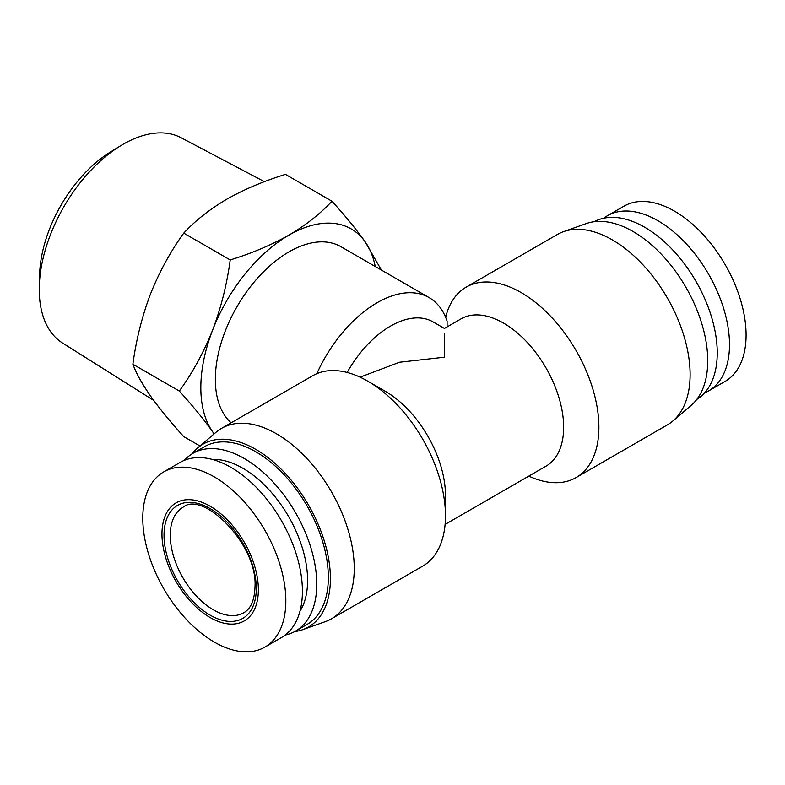 <?xml version="1.0" encoding="UTF-8"?>
<svg xmlns="http://www.w3.org/2000/svg" width="785" height="785" viewBox="0 0 785 785"><rect width="100%" height="100%" fill="white"/><g stroke="black" fill="none" stroke-linecap="round" stroke-linejoin="round"><path stroke-width="1.18" d="M153.703 400.409L62.506 342.996A118.564 68.452 -60 0 1 39.25 289.508A118.564 68.452 -60 0 1 39.289 286.358L39.613 274.603A103.443 59.719 -60 0 1 110.361 152.064L120.38 145.912A118.564 68.452 -60 0 1 181.041 137.699L264.437 181.678M39.289 286.358A118.564 68.452 -60 0 1 120.38 145.912M210.164 617.55A68.167 39.358 -120 0 0 258.373 589.721A68.167 39.358 -120 0 0 210.164 506.237A68.167 39.358 -120 0 0 161.965 534.065A68.167 39.358 -120 0 0 210.164 617.55M214.315 642.091A101.157 58.404 -120 0 0 264.888 647.105A101.157 58.404 -120 0 0 280.392 566.044A101.157 58.404 -120 0 0 214.315 476.907A101.157 58.404 -120 0 0 163.731 471.893A101.157 58.404 -120 0 0 148.228 552.954A101.157 58.404 -120 0 0 214.315 642.091M603.714 218.21A101.157 58.404 60 0 1 607.404 215.747L623.996 206.17A101.157 58.404 60 0 1 674.57 211.185A101.157 58.404 60 0 1 740.647 300.321A101.157 58.404 60 0 1 725.144 381.373L708.561 390.95A101.157 58.404 60 0 1 704.577 392.912M214.109 433.899L212.637 431.789A124.609 71.945 -60 0 1 200.832 387.731A124.609 71.945 -60 0 1 212.637 330.043C221.095 307.592 226.953 284.229 230.211 259.943C251.828 253.28 271.404 245.008 288.949 235.117C306.072 224.991 320.408 213.687 331.947 201.205C345.282 215.914 356.38 229.485 365.26 241.937L381.382 270.04M214.168 433.85A124.609 71.945 -60 0 1 212.637 431.789C203.766 419.347 192.668 405.766 179.333 391.058C192.668 372.6 203.766 352.259 212.637 330.043A124.609 71.945 -60 0 1 288.949 235.117A124.609 71.945 -60 0 1 365.26 241.937A124.609 71.945 -60 0 1 375.25 266.498M264.888 647.105L281.472 637.528A101.157 58.404 -120 0 0 296.975 556.467A101.157 58.404 -120 0 0 230.898 467.33A101.157 58.404 -120 0 0 180.324 462.326L163.731 471.893M607.404 215.747A101.157 58.404 60 0 1 657.987 220.762A101.157 58.404 60 0 1 724.064 309.898A101.157 58.404 60 0 1 708.561 390.95M231.133 422.83A104.081 60.092 -60 0 1 215.345 379.351A104.081 60.092 -60 0 1 260.787 274.613A104.081 60.092 -60 0 1 340.994 246.725L429.101 297.593A104.081 60.092 -60 0 1 447.097 321.183L447.107 326.913M316.826 373.68A104.081 60.092 -60 0 1 429.101 297.593M331.486 618.806L422.703 566.142A109.949 63.477 -120 0 0 445.478 515.814A109.949 63.477 -120 0 0 367.733 381.147L367.733 381.147A109.949 63.477 -120 0 0 312.754 375.701L221.537 428.374A109.949 63.477 60 0 1 276.506 433.82A109.949 63.477 60 0 1 348.334 530.709A109.949 63.477 60 0 1 331.486 618.806A109.949 63.477 60 0 1 325.343 621.641L302.657 629.688A105.553 60.936 60 0 1 294.699 631.572M576.121 477.565L667.348 424.901A109.949 63.477 -120 0 0 672.863 420.995A109.949 63.477 -120 0 0 682.518 331.466A109.949 63.477 -120 0 0 612.369 239.906A109.949 63.477 -120 0 0 563.542 231.634A109.949 63.477 -120 0 0 557.399 234.46L466.172 287.133A109.949 63.477 60 0 1 521.152 292.579A109.949 63.477 60 0 1 592.979 389.468A109.949 63.477 60 0 1 576.121 477.565A109.949 63.477 60 0 1 528.805 476.112M299.958 611.289A91.629 52.899 -120 0 0 242.82 468.233A91.629 52.899 -120 0 0 212.284 459.431M285.161 635.055A102.619 59.248 -120 0 0 295.503 631.12A102.619 59.248 -120 0 0 311.233 548.892A102.619 59.248 -120 0 0 244.194 458.46A102.619 59.248 -120 0 0 192.884 453.377A102.619 59.248 -120 0 0 184.308 460.363M594.176 221.704A102.619 59.248 60 0 1 644.691 227.238A102.619 59.248 60 0 1 711.514 316.944A102.619 59.248 60 0 1 696.786 399.428M192.099 453.848A105.553 60.936 60 0 1 197.702 447.901A105.553 60.936 60 0 1 255.773 449.373A105.553 60.936 60 0 1 326.148 547.488A105.553 60.936 60 0 1 302.657 629.688M445.478 515.814L445.478 495.463A85.025 49.092 -120 0 0 385.356 391.322L367.733 381.157L385.356 391.322M445.095 524.439L546.036 466.162A85.025 49.092 -120 0 0 559.077 398.024A85.025 49.092 -120 0 0 503.528 323.096A85.025 49.092 -120 0 0 461.011 318.887L444.438 328.454L433.045 321.879A85.025 49.092 -60 0 0 347.166 372.473M360.079 377.163L399.575 362.228L444.438 357.214L444.438 333.645M445.654 317.326A109.949 63.477 60 0 1 466.172 287.133M672.863 420.995L691.183 405.374A105.553 60.936 -120 0 0 700.446 319.426A105.553 60.936 -120 0 0 633.102 231.526A105.553 60.936 -120 0 0 586.228 223.588L563.542 231.634M295.503 631.12L307.082 624.428A102.619 59.248 -120 0 0 322.812 542.199A102.619 59.248 -120 0 0 255.773 451.767A102.619 59.248 -120 0 0 204.463 446.685L192.884 453.377M199.959 445.968L183.749 436.617C170.423 421.908 159.316 408.328 150.445 395.885C141.987 383.679 136.139 373.13 132.881 364.24C136.139 339.964 141.987 316.59 150.445 294.139C159.316 271.924 170.423 251.592 183.749 233.125C195.298 220.644 209.634 209.34 226.747 199.213C244.292 189.322 263.868 181.05 285.495 174.388L331.947 201.205M183.749 233.125L230.211 259.943M132.881 364.24L179.333 391.058M444.761 315.315L446.174 315.315M197.702 447.901L216.012 432.27A109.949 63.477 60 0 1 221.537 428.374M243.693 612.781A60.837 35.129 60 0 1 196.809 596.482A60.837 35.129 60 0 1 170.257 535.262A60.837 35.129 60 0 1 182.856 507.414C202.393 489.938 257.765 544.044 255.007 586.729C254.546 600.231 250.778 608.915 243.693 612.781M164.036 535.262A65.234 37.66 60 0 1 210.164 508.631A65.234 37.66 60 0 1 256.293 588.524A65.234 37.66 60 0 1 210.164 615.155A65.234 37.66 60 0 1 164.036 535.262"/></g></svg>
